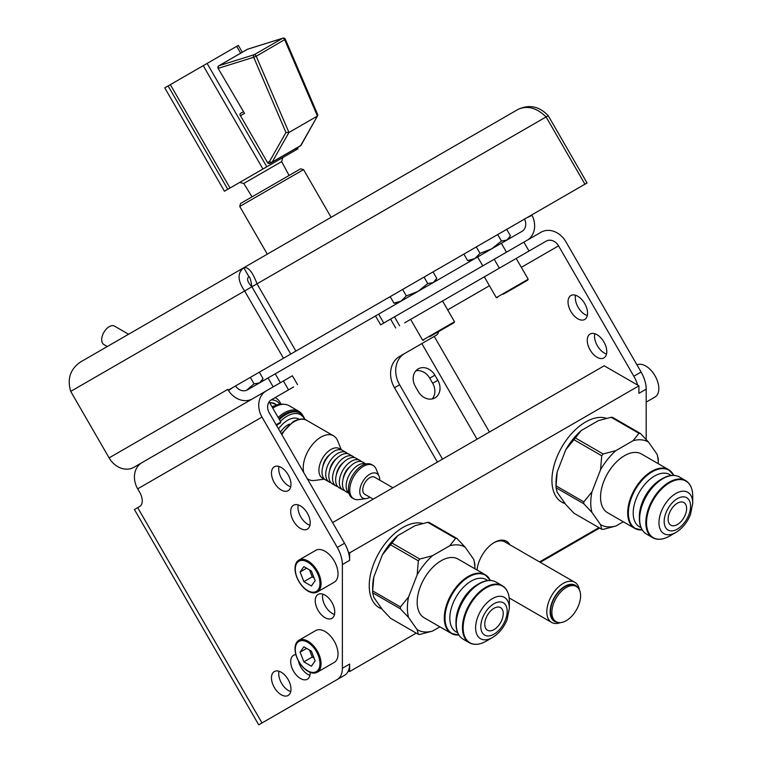 <?xml version="1.0" encoding="UTF-8"?>
<svg xmlns="http://www.w3.org/2000/svg" width="763" height="763" viewBox="0 0 763 763"><rect width="100%" height="100%" fill="white"/><g stroke="black" fill="none" stroke-linecap="round" stroke-linejoin="round"><path stroke-width="1.14" d="M646.185 439.507L646.185 389.149L638.917 393.346L638.917 385.84L604.191 365.792L332.611 522.588M638.917 385.84L349.626 552.86L349.626 560.366A24.559 14.182 60 0 0 348.367 552.135L349.626 552.86M558.211 551.144L558.564 551.744L599.623 528.034M438.611 331.6A12.275 7.086 60 0 1 436.245 335.272L404.695 353.488A24.559 20.048 60 0 0 399.612 384.781L442.53 459.126M637.658 385.115A24.559 14.182 -120 0 0 633.834 376.226L558.564 245.848A10.272 8.393 60 0 0 546.155 241.146L404.695 322.816M570.886 295.558L570.886 295.558A13.801 7.964 60 0 1 584.687 303.531A13.801 7.964 60 0 1 584.687 319.468L584.687 319.468A13.801 7.964 60 0 1 570.886 311.495A13.801 7.964 60 0 1 570.886 295.558L570.886 295.558M590.114 334.013L590.114 334.013A13.801 7.964 60 0 1 603.915 341.977A13.801 7.964 60 0 1 603.915 357.914L603.915 357.914A13.801 7.964 60 0 1 590.114 349.95A13.801 7.964 60 0 1 590.114 334.013L590.114 334.013M342.368 668.264A24.559 14.182 -120 0 1 337.275 679.499L258.733 724.85L134.422 509.531L139.696 506.489A12.275 7.086 -120 0 0 139.696 492.307L137.683 488.835L262.005 417.065L337.275 547.443A24.559 14.182 -120 0 1 342.368 564.563L342.368 668.264L349.626 664.068A24.559 14.182 60 0 1 348.367 670.839L349.626 671.574L416.245 633.109M539.546 561.921L598.926 527.634M293.621 386.946L271.399 399.774A10.272 8.393 -120 0 0 269.263 412.869L344.542 543.256A24.559 14.182 60 0 1 348.367 552.135M348.367 670.839A24.559 14.182 60 0 1 344.542 675.312L337.275 679.499M279 671.24A13.801 7.964 -120 0 0 281.595 683.295A13.801 7.964 -120 0 0 290.732 691.574M279 466.47A13.801 7.964 -120 0 0 281.595 478.515A13.801 7.964 -120 0 0 290.732 486.794M298.219 504.925A13.801 7.964 -120 0 0 300.822 516.971A13.801 7.964 -120 0 0 309.95 525.249M298.333 660.71A13.801 7.964 -120 0 0 300.822 667.034A13.801 7.964 -120 0 0 309.95 675.312M349.626 664.068L349.626 671.574M509.922 544.811A24.559 14.182 120 0 0 494.271 542.503A24.559 14.182 120 0 0 477.047 570.018M606.49 418.305A47.64 27.506 120 0 0 570.924 434.366A47.64 27.506 120 0 0 551.926 480.337A47.64 27.506 120 0 0 561.797 502.149A47.64 27.506 120 0 0 565.116 503.599M422.75 523.466A47.64 27.506 120 0 0 387.642 540.519A47.64 27.506 120 0 0 369.244 585.812A47.64 27.506 120 0 0 379.116 607.625A47.64 27.506 120 0 0 381.891 608.893M395.711 328.004L390.57 319.106L541.015 232.248A20.553 16.776 60 0 1 565.822 241.652L641.101 372.039A24.559 14.182 60 0 1 646.185 389.149M527.166 240.24A20.553 16.776 60 0 0 532.011 215.3A20.553 16.776 60 0 0 531.801 214.88M506.489 252.181L501.348 243.283L521.968 231.38A10.272 8.393 60 0 0 524.524 219.086M501.348 243.283L375.501 315.939L380.642 324.838L387.833 320.689M484.124 265.095L380.642 324.838M410.628 319.392L546.155 241.146L516.208 258.438L528.196 279.22L496.293 297.637L484.305 276.855L442.53 300.975L454.529 321.757L422.626 340.174L410.628 319.392M399.612 384.781L394.481 387.747A24.559 20.048 -120 0 1 399.564 356.455L404.695 353.488L399.564 356.455M394.481 387.747L437.399 462.092M434.881 375.196A13.801 11.273 60 0 0 418.219 368.882A13.801 11.273 60 0 0 415.358 386.469L418.305 391.572A13.801 11.273 60 0 0 434.967 397.885A13.801 11.273 60 0 0 437.828 380.298L434.881 375.196L429.741 378.162A13.801 11.273 60 0 0 415.892 370.789M429.741 378.162L432.688 383.274A13.801 11.273 60 0 1 432.154 398.954M558.564 551.744L540.242 562.321M587.291 315.577A13.801 7.964 60 0 1 575.56 295.252M606.509 354.032A13.801 7.964 60 0 1 594.778 333.708M646.185 402.111L654.997 397.027A18.417 10.634 -120 0 0 658.402 384.609A18.417 10.634 -120 0 0 636.991 364.905M430.141 336.483L453.956 322.739L430.141 336.483M429.683 336.75L448.024 326.163M503.809 293.946L527.634 280.202L503.809 293.946M503.361 294.213L521.701 283.626M524.543 219.067L587.071 182.977L548.225 115.699L546.098 116.93L584.944 184.198L290.732 354.061L251.895 286.783L290.732 354.061L228.213 390.16L227.765 389.378L109.109 457.886L70.711 391.39C67.049 379.097 70.177 369.378 80.105 362.234L243.75 267.756C248.175 266.611 252.601 271.962 257.026 283.817L251.895 286.783C250.893 280.155 249.882 276.778 248.881 276.654L248.881 276.654C246.487 278.743 247.489 282.119 251.895 286.783L244.627 290.98L283.464 358.257M433.041 271.905L436.76 278.352L433.289 282.577M433.222 282.615L427.766 283.55L418.01 291.399L406.336 295.92L401.09 301.175L393.918 303.092L397.676 303.149M402.616 289.463L406.336 295.92M424.037 277.103L427.766 283.55M390.189 296.635L393.918 303.092M506.718 229.367L510.437 235.815L506.937 240.059L501.434 241.013L491.687 248.862L480.013 253.383L474.767 258.638L467.595 260.555L471.343 260.612M497.714 234.565L501.434 241.013M476.293 246.935L480.013 253.383M463.866 254.098L467.595 260.555M354.652 203.731L518.287 109.252C529.436 104.226 539.412 106.372 548.225 115.699M70.711 391.39L244.627 290.98C237.531 280.66 237.245 272.925 243.75 267.756L518.287 109.252C527.557 105.313 536.828 107.869 546.098 116.93L257.026 283.817L295.872 351.094M243.75 267.756L80.105 362.234L243.75 267.756L248.9 276.654M252.563 398.782A20.553 16.776 -120 0 1 228.48 390.542A20.553 16.776 -120 0 1 228.223 390.151M141.937 462.655L133.916 467.29A20.553 16.776 -120 0 1 109.109 457.886M262.005 417.065A20.553 16.776 -120 0 1 266.258 390.875L292.391 375.787L297.532 384.686M383.77 323.035L378.629 314.137L247.431 389.883A10.272 8.393 -120 0 1 235.509 385.944M137.683 488.835A20.553 16.776 -120 0 1 141.947 462.655L266.258 390.875M276.13 424.753L280.803 422.044L269.148 401.853M276.406 425.239L280.24 423.026L276.406 425.239M274.327 687.492A13.801 7.964 -120 0 0 288.128 695.455A13.801 7.964 -120 0 0 288.128 679.518A13.801 7.964 -120 0 0 274.327 671.554A13.801 7.964 -120 0 0 274.327 687.492M274.327 482.712A13.801 7.964 -120 0 0 288.128 490.685A13.801 7.964 -120 0 0 288.128 474.748A13.801 7.964 -120 0 0 274.327 466.775A13.801 7.964 -120 0 0 274.327 482.712M318.095 610.371A13.801 7.964 -120 0 0 331.895 618.335A13.801 7.964 -120 0 0 331.895 602.398A13.801 7.964 -120 0 0 318.095 594.434A13.801 7.964 -120 0 0 318.095 610.371M293.555 521.167A13.801 7.964 -120 0 0 307.355 529.131A13.801 7.964 -120 0 0 307.355 513.194A13.801 7.964 -120 0 0 293.555 505.23A13.801 7.964 -120 0 0 293.555 521.167M295.872 654.654A13.801 7.964 -120 0 0 293.555 655.293A13.801 7.964 -120 0 0 293.555 671.23A13.801 7.964 -120 0 0 307.355 679.204A13.801 7.964 -120 0 0 310.207 672.365M298.829 640.329L315.787 630.534A18.417 10.634 60 0 1 329.978 635.474A18.417 10.634 60 0 1 338.019 654.005A18.417 10.634 60 0 1 334.204 662.437L317.246 672.232A18.417 10.634 60 0 1 303.054 667.301A18.417 10.634 60 0 1 295.014 648.76A18.417 10.634 60 0 1 298.829 640.329A18.417 10.634 60 0 1 313.021 645.269A18.417 10.634 60 0 1 321.061 663.8A18.417 10.634 60 0 1 317.246 672.232M298.829 560.128L315.787 550.333A18.417 10.634 60 0 1 329.978 555.264A18.417 10.634 60 0 1 338.019 573.805A18.417 10.634 60 0 1 334.204 582.236L317.246 592.031A18.417 10.634 60 0 1 303.054 587.09A18.417 10.634 60 0 1 295.014 568.559A18.417 10.634 60 0 1 298.829 560.128A18.417 10.634 60 0 1 313.021 565.059A18.417 10.634 60 0 1 321.061 583.6A18.417 10.634 60 0 1 317.246 592.031M258.733 724.85L266.258 720.51M269.263 718.765L288.538 707.644A24.559 20.048 60 0 0 288.643 707.578M283.445 710.582A24.559 20.048 -120 0 1 283.397 710.611L288.538 707.644L283.397 710.611M322.768 594.129A13.801 7.964 -120 0 0 325.362 606.175A13.801 7.964 -120 0 0 334.499 614.453M295.3 649.399A17.435 10.072 -120 0 0 307.632 670.753A17.435 10.072 -120 0 0 319.964 663.629A17.435 10.072 -120 0 0 307.632 642.274A17.435 10.072 -120 0 0 295.3 649.399M311.39 666.204L315.148 660.853L311.39 651.163L303.874 646.824L300.117 652.174L303.874 661.864L311.39 666.204M303.874 661.864L312.21 657.048L314.098 658.145M300.117 652.174L306.621 648.416M309.501 650.076L312.21 657.048M295.3 569.188A17.435 10.072 -120 0 0 307.632 590.543A17.435 10.072 -120 0 0 319.964 583.428A17.435 10.072 -120 0 0 307.632 562.073A17.435 10.072 -120 0 0 295.3 569.188M311.39 585.994L315.148 580.653L311.39 570.962L303.874 566.613L300.117 571.964L303.874 581.654L311.39 585.994M303.874 581.654L312.21 576.847L314.098 577.934M300.117 571.964L306.621 568.206M309.501 569.866L312.21 576.847M259.325 372.201L263.044 378.648L259.544 382.892M259.506 382.912L254.041 383.846L246.449 390.351M250.321 377.399L254.041 383.846M579.365 589.799A23.186 13.381 120 0 0 574.797 582.274A23.186 13.381 120 0 0 556.933 588.483A23.186 13.381 120 0 0 546.813 611.812A23.186 13.381 120 0 0 551.62 622.427A23.186 13.381 120 0 0 560.414 622.618M574.797 582.274L504.896 541.911A23.186 13.381 120 0 0 493.785 542.798M577.61 587.415A20.83 12.027 120 0 0 561.034 589.103A20.83 12.027 120 0 0 550.142 611.812A20.83 12.027 120 0 0 557.467 622.293M556.084 621.683L554.72 620.891A20.305 11.722 -60 0 1 550.514 611.602A20.305 11.722 -60 0 1 559.374 591.163A20.305 11.722 -60 0 1 575.025 585.726L576.389 586.518A20.305 11.722 120 0 0 560.738 591.954A20.305 11.722 120 0 0 551.878 612.393A20.305 11.722 120 0 0 556.084 621.683A20.305 11.722 120 0 0 571.735 616.246A20.305 11.722 120 0 0 580.595 595.808A20.305 11.722 120 0 0 576.389 586.518M561.454 501.949A47.64 27.506 120 0 0 564.935 503.342M611.153 417.275A52.657 30.396 120 0 1 612.584 417.399L640.367 433.441L648.493 442.063A47.745 27.563 120 0 0 633.109 440.69L638.936 433.317L611.153 417.275L598.373 420.642L581.196 430.561A47.745 27.563 120 0 0 565.803 449.703L557.219 471.839A47.745 27.563 120 0 0 556.027 482.788L556.027 486.794A52.657 30.396 120 0 0 556.036 487.738L557.219 492.354L565.803 504.581L573.938 513.203L601.721 529.245L600.538 524.629L591.945 512.412L583.819 503.78L556.036 487.738M657.086 454.29L658.269 458.906A52.657 30.396 120 0 1 658.269 459.851L658.269 463.704A47.745 27.563 120 0 0 657.086 454.29L648.493 442.063M600.538 524.629A47.745 27.563 120 0 0 615.922 526.003L603.142 529.379A52.657 30.396 120 0 1 601.721 529.245M615.922 526.003L623.276 521.768M557.219 471.839L556.036 485.84A52.657 30.396 120 0 0 556.027 486.794M633.109 440.69L615.922 450.609A47.745 27.563 120 0 0 600.538 469.75L601.721 455.749L573.938 439.707L565.803 449.703M600.538 469.75L591.945 491.897A47.745 27.563 120 0 0 591.945 512.412M556.036 485.84L583.819 501.882L591.945 491.897M581.196 430.561L575.359 437.943A52.657 30.396 120 0 0 573.938 439.707M575.359 437.943L603.142 453.975L615.922 450.609M640.367 433.441A52.657 30.396 120 0 0 638.936 433.317M672.966 474.071A33.887 19.571 120 0 0 668.588 469.665L641.464 453.995A33.887 19.571 -60 0 0 603.762 481.491A33.887 19.571 120 0 0 607.567 512.698L634.702 528.358A33.887 19.571 120 0 0 640.701 529.951M583.819 501.882A52.657 30.396 120 0 0 583.819 503.78M603.142 453.975A52.657 30.396 120 0 0 601.721 455.749M669.37 513.156A13.066 7.544 -60 0 1 683.906 502.55A13.066 7.544 -60 0 1 685.374 514.586A13.066 7.544 -60 0 1 670.839 525.182A13.066 7.544 -60 0 1 669.37 513.156M378.763 607.415A47.64 27.506 120 0 0 381.738 608.664M427.776 522.34A52.657 30.396 120 0 1 429.207 522.464L456.989 538.506L465.115 547.138A47.745 27.563 120 0 0 449.731 545.764L455.559 538.382L427.776 522.34L414.996 525.707L397.819 535.626A47.745 27.563 120 0 0 382.425 554.768L373.841 576.914A47.745 27.563 120 0 0 372.649 587.853L372.649 591.869A52.657 30.396 120 0 0 372.659 592.813L373.841 597.429L382.425 609.647L390.561 618.278L418.343 634.32L417.161 629.704L408.567 617.477L400.441 608.855L372.659 592.813M473.709 559.355L474.891 563.971A52.657 30.396 120 0 1 474.891 564.916L474.891 568.778A47.745 27.563 120 0 0 473.709 559.355L465.115 547.138M417.161 629.704A47.745 27.563 120 0 0 432.545 631.077L419.764 634.444A52.657 30.396 120 0 1 418.343 634.32M432.545 631.077L439.898 626.833M373.841 576.914L372.659 590.915A52.657 30.396 120 0 0 372.649 591.869M449.731 545.764L432.545 555.683A47.745 27.563 120 0 0 417.161 574.825L418.343 560.824L390.561 544.782L382.425 554.768M417.161 574.825L408.567 596.962A47.745 27.563 120 0 0 408.567 617.477M372.659 590.915L400.441 606.957L408.567 596.962M397.819 535.626L391.982 543.008A52.657 30.396 120 0 0 390.561 544.782M391.982 543.008L419.764 559.05L432.545 555.683M456.989 538.506A52.657 30.396 120 0 0 455.559 538.382M489.588 579.136A33.887 19.571 120 0 0 485.211 574.73L458.086 559.069A33.887 19.571 -60 0 0 420.384 586.566A33.887 19.571 120 0 0 424.19 617.772L451.324 633.433A33.887 19.571 120 0 0 457.323 635.016M400.441 606.957A52.657 30.396 120 0 0 400.441 608.855M419.764 559.05A52.657 30.396 120 0 0 418.343 560.824M485.993 618.221A13.066 7.544 -60 0 1 500.528 607.625A13.066 7.544 -60 0 1 501.997 619.651A13.066 7.544 -60 0 1 487.462 630.248A13.066 7.544 -60 0 1 485.993 618.221M240.536 203.492L300.593 168.823L303.55 169.615L239.744 206.449L240.536 203.492M280.86 404.171A29.004 16.748 120 0 0 276.053 398.181A29.004 16.748 120 0 0 275.042 397.666M279.773 404.276A26.686 15.403 120 0 0 271.208 399.888M269.663 402.75A23.596 13.62 -60 0 1 276.607 405.048M274.175 406.078A23.205 13.4 120 0 0 271.886 406.593M269.759 402.912A23.205 13.4 -60 0 1 274.518 403.989L276.454 405.105M272.725 406.851L272.21 407.146A28.04 16.185 -60 0 1 272.725 406.851A28.04 16.185 -60 0 1 283.426 404.295M272.792 408.157A29.004 16.748 -60 0 1 274.499 407.089L273.812 407.48A28.04 16.185 120 0 0 272.763 408.119M274.499 407.089A29.004 16.748 -60 0 1 289.005 405.649L298.848 411.333A29.004 16.748 120 0 0 278.152 417.456M302.94 415.721A29.004 16.748 120 0 0 298.848 411.333M278.848 418.658A28.04 16.185 -60 0 1 299.048 412.573L300.031 413.136A28.04 16.185 120 0 0 279.411 419.64M304.904 419.555A28.04 16.185 120 0 0 300.031 413.136M276.711 425.764A26.905 15.527 -60 0 1 277.694 424.505M280.441 421.414A26.905 15.527 -60 0 1 304.723 419.497M299.172 419.278A22.299 12.876 120 0 0 278.543 428.93M280.431 432.201A16.433 9.49 -60 0 1 289.663 424.066M341.366 449.903L337.599 440.709A25.141 14.516 120 0 0 333.565 435.845A25.141 14.516 120 0 0 314.194 442.578A25.141 14.516 120 0 0 303.226 467.881A25.141 14.516 120 0 0 303.769 472.64M307.146 478.477A25.141 14.516 120 0 0 308.424 479.383A25.141 14.516 120 0 0 314.652 480.452L324.494 479.116M340.87 449.769A17.015 9.824 120 0 0 327.384 452.144A17.015 9.824 120 0 0 318.915 470.304A17.015 9.824 120 0 0 324.141 478.744M322.825 466.67A11.598 6.695 -60 0 1 329.75 454.672M329.244 482.025L325.553 479.898A17.015 9.824 -60 0 1 322.024 472.106A17.015 9.824 -60 0 1 329.454 454.986A17.015 9.824 -60 0 1 342.568 450.428L346.259 452.554A17.015 9.824 120 0 0 333.145 457.113A17.015 9.824 120 0 0 325.725 474.243A17.015 9.824 120 0 0 329.244 482.025A17.015 9.824 120 0 0 330.951 482.683M347.68 453.708A17.015 9.824 120 0 0 346.259 452.554M329.635 470.599A11.598 6.695 -60 0 1 336.559 458.611M336.054 485.964L332.363 483.828A17.015 9.824 -60 0 1 328.834 476.036A17.015 9.824 -60 0 1 336.264 458.916A17.015 9.824 -60 0 1 349.378 454.357L353.069 456.484A17.015 9.824 120 0 0 339.955 461.043A17.015 9.824 120 0 0 332.534 478.172A17.015 9.824 120 0 0 336.054 485.964A17.015 9.824 120 0 0 337.761 486.613M354.49 457.638A17.015 9.824 120 0 0 353.069 456.484M336.445 474.529A11.598 6.695 -60 0 1 343.369 462.54M342.864 489.894L339.173 487.757A17.015 9.824 -60 0 1 335.644 479.965A17.015 9.824 -60 0 1 343.073 462.845A17.015 9.824 -60 0 1 356.187 458.286L359.878 460.413A17.015 9.824 120 0 0 346.764 464.972A17.015 9.824 120 0 0 339.335 482.102A17.015 9.824 120 0 0 342.864 489.894A17.015 9.824 120 0 0 344.571 490.542M361.3 461.567A17.015 9.824 120 0 0 359.878 460.413M343.255 478.468A11.598 6.695 -60 0 1 350.179 466.47M348.977 493.423L345.982 491.687A17.015 9.824 -60 0 1 342.453 483.904A17.015 9.824 -60 0 1 349.883 466.775A17.015 9.824 -60 0 1 362.997 462.216L365.992 463.952M365.897 463.971A17.015 9.824 120 0 0 353.088 469.436A17.015 9.824 120 0 0 346.144 486.031A17.015 9.824 120 0 0 348.949 493.327M351.896 476.627A11.598 6.695 -60 0 1 352.907 474.872M353.755 498.811L352.392 498.02A19.294 11.14 -60 0 1 348.395 489.188A19.294 11.14 -60 0 1 356.817 469.77A19.294 11.14 -60 0 1 371.686 464.6L373.05 465.392A19.294 11.14 120 0 0 358.181 470.561A19.294 11.14 120 0 0 349.759 489.98A19.294 11.14 120 0 0 353.755 498.811A19.294 11.14 120 0 0 358.534 499.631L366.192 498.592A14.116 8.155 120 0 0 369.864 497.218M379.726 480.137A14.116 8.155 120 0 0 379.736 480.003A14.116 8.155 120 0 0 379.077 476.265L376.149 469.121A19.294 11.14 120 0 0 373.05 465.392M379.077 476.265A14.116 8.155 120 0 0 367.938 475.473A14.116 8.155 120 0 0 359.764 491.525A14.116 8.155 120 0 0 366.192 498.592M373.202 499.145L364.819 494.31A9.862 5.694 -60 0 1 362.778 489.789A9.862 5.694 -60 0 1 367.079 479.87A9.862 5.694 -60 0 1 374.681 477.228L392.926 487.757M107.316 346.526L103.911 344.561A10.634 6.142 -60 0 1 101.708 339.697A10.634 6.142 -60 0 1 106.353 328.996A10.634 6.142 -60 0 1 114.545 326.144L128.585 334.251M268.252 162.176A1.965 1.135 -120 0 0 270.216 163.301A1.965 1.602 -120 0 1 267.842 162.405L269.549 161.422A1.965 1.602 60 0 0 271.924 162.319A1.965 1.135 -120 0 0 272.181 162.052L300.66 145.609A1.965 1.135 60 0 1 300.403 145.876L298.695 146.858A1.965 1.602 -120 0 1 298.695 146.858L298.695 146.858A1.965 1.135 60 0 1 298.686 146.868M240.202 113.592L243.235 111.846L240.202 113.592L239.897 114.727L267.527 162.586A1.965 1.965 0 0 0 270.216 163.301L300.403 145.876A1.965 1.602 60 0 0 300.813 145.504M247.25 49.404A1.965 1.135 60 0 1 247.365 49.309A1.965 1.135 60 0 1 247.508 49.252L282.701 38.264L254.222 54.707L219.029 65.694L247.508 49.252A1.965 1.593 -107.3 0 1 247.765 49.137L282.959 38.15A1.965 1.593 72.7 0 0 282.701 38.264A1.965 1.135 60 0 1 284.704 39.81L317.437 116.033L288.958 132.476L285.963 132.466L253.678 57.273L256.225 56.252A1.965 1.135 -120 0 0 254.222 54.707A1.965 1.593 72.7 0 0 253.678 57.273L218.485 68.26A1.965 1.593 -107.3 0 1 219.029 65.694A1.965 1.135 -120 0 0 218.886 65.752A1.965 1.135 -120 0 0 218.599 66.076M248.051 49.09A1.965 1.593 -107.3 0 0 247.765 49.137A1.965 1.965 0 0 0 247.365 49.309L218.886 65.752A1.965 1.965 0 0 0 218.17 68.441L244.522 113.372L240.784 115.528M285.963 132.466L269.549 161.422A1.965 1.516 -150.4 0 0 272.181 162.052L288.958 132.476L256.225 56.252L285.352 39.247A1.965 1.965 0 0 0 282.959 38.15M317.437 116.033L301.127 145.151A1.965 1.516 -150.4 0 1 300.66 145.609L317.437 116.033L317.227 114.421M227.784 189.31L168.108 85.942L164.779 87.859L224.456 191.227L266.802 166.782L207.126 63.415L238.333 45.389L242.291 52.246M266.802 166.782L296.387 149.701L295.729 148.575M240.66 53.181L236.702 46.333M262.93 169.014L203.254 65.647L207.126 63.415M296.387 149.701L298.009 148.766L297.36 147.631M243.626 180.163L239.668 182.443L243.769 183.473L281.642 161.613L282.796 157.54L243.626 180.163M168.108 85.942L203.254 65.647M230.025 188.013L170.349 84.645M434.242 336.426L489.445 432.039M447.662 309.873L489.436 285.753M521.339 267.336L558.564 245.848M337.275 547.443L344.542 543.256M342.368 564.563L349.626 560.366M641.101 372.039L633.834 376.226M532.011 215.3L526.842 217.741M482.779 265.877L477.638 256.978M499.364 268.156L494.233 259.258M399.612 325.753L394.481 316.855M529.017 251.046L523.876 242.148M421.844 343.588L477.037 439.202M545.812 558.306L546.155 558.907M437.828 380.298L432.688 383.274M228.48 390.542L233.182 387.289M273.183 386.879L268.042 377.981M288.538 389.883L283.397 380.985M262.005 722.962L137.683 507.643M673.786 475.378L668.588 469.665A33.887 19.571 120 0 0 630.896 497.161A33.887 19.571 120 0 0 634.702 528.358L642.246 529.999M673.729 475.378A33.601 19.399 120 0 0 653.242 471.248A33.601 19.399 120 0 0 631.564 497.457A33.601 19.399 120 0 0 642.217 529.951M671.011 475.492A30.186 17.425 -60 0 0 636.065 499.04A30.186 17.425 120 0 0 640.958 527.548M689.866 484.858A32.962 19.027 120 0 0 685.613 480.566L679.413 476.989A32.962 19.027 120 0 0 642.751 503.733A32.962 19.027 120 0 0 646.461 534.071C641.788 531.182 639.423 526.022 639.346 518.582L639.346 516.561A30.186 17.425 120 0 1 642.208 502.588A30.186 17.425 -60 0 1 660.691 479.584L662.446 478.573A32.666 18.865 120 0 0 642.436 503.466A32.666 18.865 120 0 0 639.346 518.582A32.666 18.865 120 0 0 642.198 529.78M692.728 496.055A32.666 18.865 120 0 0 675.608 480.175A32.666 18.865 120 0 0 649.618 507.605A32.666 18.865 120 0 0 649.618 534.281A32.666 18.865 120 0 0 669.628 536.065L675.846 532.469A23.863 13.782 120 0 1 661.235 531.172A23.863 13.782 120 0 1 661.235 511.677A23.863 13.782 -60 0 1 680.215 491.639A23.863 13.782 -60 0 1 692.728 503.246L692.728 496.055C692.651 488.616 690.277 483.456 685.613 480.566A32.962 19.027 120 0 0 648.951 507.309A32.962 19.027 120 0 0 652.651 537.648A32.962 19.027 120 0 0 658.498 539.193M673.567 475.444A32.666 18.865 120 0 0 662.446 478.573C668.922 474.92 674.578 474.395 679.413 476.989M665.946 512.85A18.655 10.768 -60 0 1 683.972 496.866A18.655 10.768 -60 0 1 688.798 514.891A18.655 10.768 120 0 1 670.782 530.867A18.655 10.768 120 0 1 665.946 512.85M490.409 580.452L485.211 574.73A33.887 19.571 120 0 0 447.519 602.226A33.887 19.571 120 0 0 451.324 633.433L458.868 635.074M490.351 580.443A33.601 19.399 120 0 0 469.865 576.323A33.601 19.399 120 0 0 448.186 602.532A33.601 19.399 120 0 0 458.84 635.026M487.633 580.567A30.186 17.425 -60 0 0 452.688 604.105A30.186 17.425 120 0 0 457.581 632.613M506.489 589.923A32.962 19.027 120 0 0 502.235 585.641L496.036 582.064A32.962 19.027 120 0 0 459.374 608.798A32.962 19.027 120 0 0 463.084 639.146C458.41 636.256 456.045 631.096 455.969 623.657L455.969 621.626A30.186 17.425 120 0 1 458.83 607.653A30.186 17.425 -60 0 1 477.314 584.658L479.069 583.647A32.666 18.865 120 0 0 459.059 608.531A32.666 18.865 120 0 0 455.969 623.657A32.666 18.865 120 0 0 458.821 634.854M509.35 601.13A32.666 18.865 120 0 0 492.221 585.25A32.666 18.865 120 0 0 466.241 612.679A32.666 18.865 120 0 0 466.241 639.346A32.666 18.865 120 0 0 486.25 641.139L492.469 637.544A23.863 13.782 120 0 1 477.857 636.237A23.863 13.782 120 0 1 477.857 616.752A23.863 13.782 -60 0 1 496.837 596.714A23.863 13.782 -60 0 1 509.35 608.311L509.35 601.13C509.274 593.69 506.899 588.521 502.235 585.641A32.962 19.027 120 0 0 465.573 612.374A32.962 19.027 120 0 0 469.274 642.723A32.962 19.027 120 0 0 475.12 644.268M490.189 580.519A32.666 18.865 120 0 0 479.069 583.647C485.545 579.994 491.2 579.46 496.036 582.064M482.569 617.916A18.655 10.768 -60 0 1 500.595 601.94A18.655 10.768 -60 0 1 505.421 619.957A18.655 10.768 120 0 1 487.404 635.941A18.655 10.768 120 0 1 482.569 617.916M281.833 434.643A25.141 14.516 -60 0 1 294.241 421.643A25.141 14.516 -60 0 1 306.812 420.403C303.645 418.248 299.134 418.629 293.278 421.548L281.366 433.832M271.924 162.319L300.403 145.876A1.965 1.965 0 0 0 301.127 145.151M218.17 68.441L244.522 113.372M453.956 322.739L454.529 321.757M423.761 340.174L422.626 340.174M527.634 280.202L528.196 279.22M497.428 297.637L496.293 297.637M434.929 281.633L436.188 279.458M508.606 239.096L509.865 236.921M280.24 423.026L280.803 422.044M275.233 373.832L280.374 382.73M261.213 381.929L262.472 379.755M509.169 597.925L551.62 622.427M669.628 536.065C663.142 539.718 657.487 540.252 652.651 537.648L646.461 534.071M675.846 532.469C682.408 528.435 687.272 522.464 690.458 514.548L692.728 503.246M486.25 641.139C479.765 644.792 474.109 645.317 469.274 642.723L463.084 639.146M492.469 637.544C499.031 633.509 503.895 627.529 507.08 619.613L509.35 608.311M331.094 217.331L303.55 169.615M267.298 254.165L239.744 206.449M275.109 397.628L276.053 398.181M308.424 479.383L307.289 478.735M333.565 435.845L306.812 420.403M239.897 114.727L267.527 162.586M285.352 39.247L317.894 115.051M252.057 196.844L243.769 183.473M289.082 175.471L281.642 161.613"/></g></svg>
